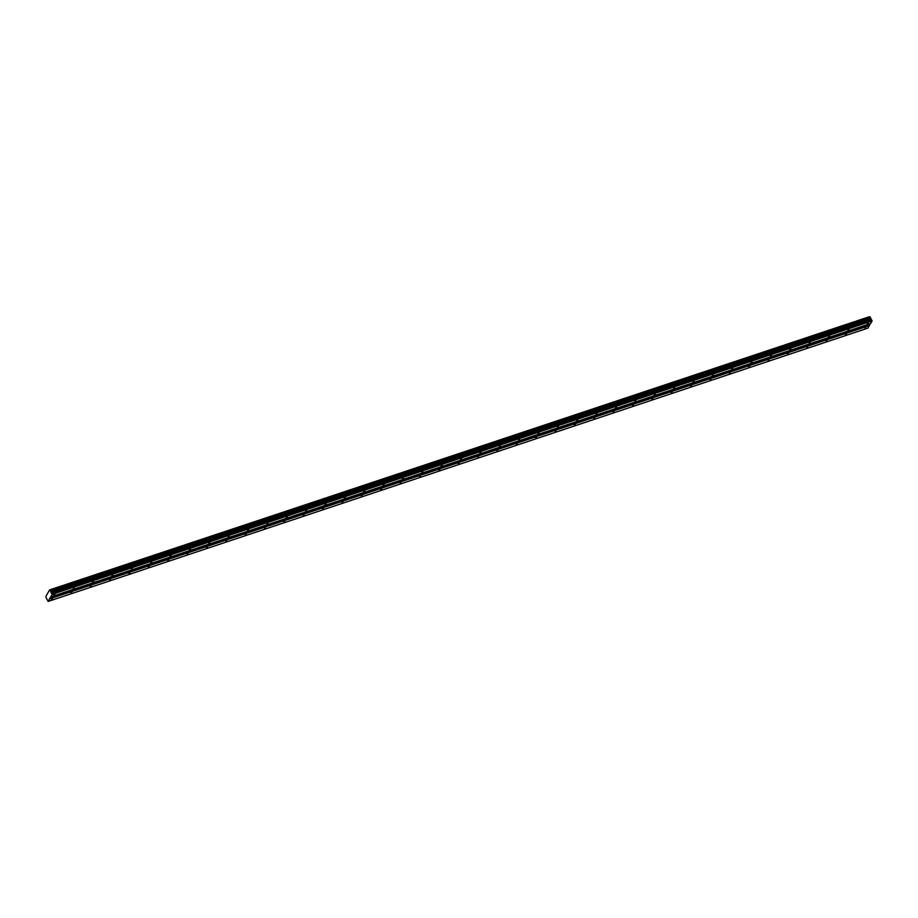 <?xml version="1.0" encoding="UTF-8"?>
<svg xmlns="http://www.w3.org/2000/svg" width="918" height="918" viewBox="0 0 918 918"><rect width="100%" height="100%" fill="white"/><g stroke="black" fill="none" stroke-linecap="round" stroke-linejoin="round"><path stroke-width="1.38" d="M54.839 594.348L53.864 595.128L54.839 594.348M868.256 323.136L867.28 323.916L868.256 323.136M848.886 329.596L847.922 330.377L848.886 329.596M829.516 336.057L828.552 336.837L829.516 336.057M810.158 342.506L809.183 343.286L810.158 342.506M790.788 348.966L789.813 349.747L790.788 348.966M771.418 355.427L770.454 356.207L771.418 355.427M752.049 361.887L751.085 362.667L752.049 361.887M732.69 368.336L731.715 369.116L732.69 368.336M713.32 374.796L712.345 375.577L713.32 374.796M693.951 381.257L692.975 382.037L693.951 381.257M674.581 387.717L673.617 388.498L674.581 387.717M655.222 394.166L654.247 394.947L655.222 394.166M635.853 400.627L634.877 401.407L635.853 400.627M616.483 407.087L615.508 407.867L616.483 407.087M597.113 413.548L596.149 414.316L597.113 413.548M577.743 419.996L576.779 420.777L577.743 419.996M558.385 426.457L557.41 427.237L558.385 426.457M539.015 432.917L538.04 433.698L539.015 432.917M519.645 439.378L518.681 440.147L519.645 439.378M500.276 445.827L499.312 446.607L500.276 445.827M480.917 452.287L479.942 453.067L480.917 452.287M461.547 458.748L460.572 459.528L461.547 458.748M442.178 465.208L441.202 465.977L442.178 465.208M422.808 471.657L421.844 472.437L422.808 471.657M403.45 478.117L402.474 478.898L403.45 478.117M384.08 484.578L383.104 485.358L384.08 484.578M364.71 491.027L363.735 491.807L364.71 491.027M345.34 497.487L344.376 498.267L345.34 497.487M325.982 503.948L325.006 504.728L325.982 503.948M306.612 510.408L305.637 511.188L306.612 510.408M287.242 516.857L286.267 517.637L287.242 516.857M267.872 523.317L266.909 524.098L267.872 523.317M248.503 529.778L247.539 530.558L248.503 529.778M229.144 536.238L228.169 537.019L229.144 536.238M209.774 542.687L208.799 543.467L209.774 542.687M190.405 549.148L189.441 549.928L190.405 549.148M171.035 555.608L170.071 556.388L171.035 555.608M151.677 562.068L150.701 562.837L151.677 562.068M132.307 568.517L131.331 569.298L132.307 568.517M112.937 574.978L111.962 575.758L112.937 574.978M93.567 581.438L92.603 582.219L93.567 581.438M74.209 587.899L73.233 588.668L74.209 587.899M52.223 594.348L50.444 590.859L870.321 317.502L872.1 320.979L870.666 323.492L50.8 596.849L52.223 594.348L872.1 320.979M52.464 598.502L51.5 599.27L52.464 598.502M865.892 327.278L864.917 328.059L865.892 327.278M846.522 333.739L845.547 334.519L846.522 333.739M827.152 340.199L826.189 340.98L827.152 340.199M807.783 346.66L806.819 347.44L807.783 346.66M788.424 353.109L787.449 353.889L788.424 353.109M769.055 359.569L768.079 360.349L769.055 359.569M749.685 366.03L748.709 366.81L749.685 366.03M730.315 372.49L729.351 373.27L730.315 372.49M710.957 378.939L709.981 379.719L710.957 378.939M691.587 385.399L690.611 386.18L691.587 385.399M672.217 391.86L671.242 392.64L672.217 391.86M652.847 398.32L651.883 399.089L652.847 398.32M633.477 404.769L632.513 405.549L633.477 404.769M614.119 411.23L613.144 412.01L614.119 411.23M594.749 417.69L593.774 418.47L594.749 417.69M575.379 424.15L574.416 424.919L575.379 424.15M556.01 430.599L555.046 431.38L556.01 430.599M536.651 437.06L535.676 437.84L536.651 437.06M517.282 443.52L516.306 444.301L517.282 443.52M497.912 449.981L496.948 450.749L497.912 449.981M478.542 456.43L477.578 457.21L478.542 456.43M459.184 462.89L458.208 463.67L459.184 462.89M439.814 469.35L438.838 470.131L439.814 469.35M420.444 475.811L419.469 476.58L420.444 475.811M401.074 482.26L400.11 483.04L401.074 482.26M381.716 488.72L380.74 489.501L381.716 488.72M362.346 495.181L361.371 495.961L362.346 495.181M342.976 501.63L342.001 502.41L342.976 501.63M323.606 508.09L322.643 508.87L323.606 508.09M304.237 514.55L303.273 515.331L304.237 514.55M284.878 521.011L283.903 521.791L284.878 521.011M265.509 527.46L264.533 528.24L265.509 527.46M246.139 533.92L245.175 534.701L246.139 533.92M226.769 540.381L225.805 541.161L226.769 540.381M207.411 546.841L206.435 547.61L207.411 546.841M188.041 553.29L187.065 554.07L188.041 553.29M168.671 559.75L167.696 560.531L168.671 559.75M149.301 566.211L148.337 566.991L149.301 566.211M129.943 572.671L128.968 573.44L129.943 572.671M110.573 579.12L109.598 579.901L110.573 579.12M91.203 585.581L90.228 586.361L91.203 585.581M71.834 592.041L70.87 592.821L71.834 592.041M50.8 596.849L48.184 601.428L46.049 597.526L45.9 596.379L49.583 589.93L50.41 590.687L870.321 317.502M49.583 589.93L869.851 316.882M50.088 590.217L870.287 317.318M870.241 323.629L868.061 328.07L48.184 601.428M52.188 594.107L872.066 320.738M49.721 590.01L869.598 316.641M49.606 598.926L869.484 325.557M869.426 325.075L49.549 598.433M51.787 593.326L871.664 319.957M51.282 593.2L871.159 319.831M50.662 592.007L870.528 318.638M870.482 318.339L50.605 591.708M870.069 316.905L50.192 590.274"/></g></svg>
